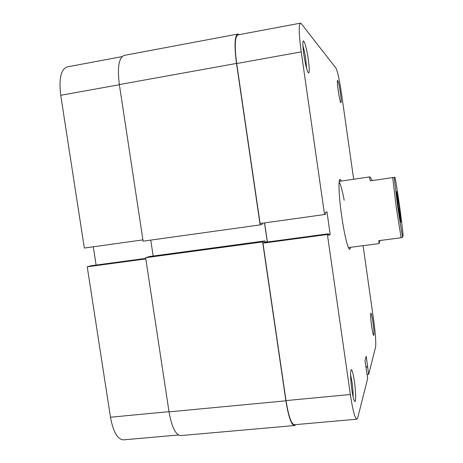 <?xml version="1.0" encoding="UTF-8"?>
<svg xmlns="http://www.w3.org/2000/svg" width="463" height="463" viewBox="0 0 463 463"><rect width="100%" height="100%" fill="white"/><g stroke="black" fill="none" stroke-linecap="round" stroke-linejoin="round"><path stroke-width="0.69" d="M397.856 208.211L402.573 237.316L401.12 237.739L396.403 208.466L392.693 177.595L394.181 177.381L397.856 208.211M399.1 206.249L400.871 222.252L398.313 207.493C396.924 197.319 396.357 191.977 396.6 191.462L399.1 206.249M339.229 181.369L369.688 176.883C369.37 176.988 369.601 178.313 370.371 180.854L392.693 177.595M369.688 176.883C370.07 176.912 370.921 178.145 372.252 180.582M401.12 237.739L378.809 240.673L378.983 243.607L379.903 240.529M402.573 237.316L403.094 235.331C402.237 223.895 397.063 186.896 394.974 177.3L394.181 177.381M119.373 84.712L60.734 95.291L84.335 248.046L142.922 239.875M178.515 434.988L123.569 439.85C117.573 439.509 113.209 431.962 110.478 417.209L169.001 411.665M145.735 258.389L90.979 265.762L87.235 266.798L110.478 417.209M93.294 246.796L96.113 265.067M60.734 95.291C58.749 78.704 60.896 69.247 67.176 66.921L122.041 56.625M145.816 258.921L87.235 266.798M350.63 247.311L349.773 249.314C348.095 249.933 344.298 234.677 341.688 216.123C338.864 196.625 338.175 179.135 340.056 179.349L341.434 181.045M354.415 381.5C355.81 391.004 356.116 401.734 354.936 401.543C354.004 401.12 352.974 397.185 351.839 389.724C350.381 378.092 350.196 371.401 351.295 369.659C352.25 370.082 353.286 374.023 354.415 381.5M353.09 396.745C353.194 392.919 352.852 388.098 352.048 382.282L350.572 374.636M372.958 322.207C373.971 329.922 374.226 334.327 373.722 335.415C373.195 335.038 372.507 332.017 371.662 326.34C370.649 318.585 370.388 314.174 370.892 313.121C371.43 313.503 372.119 316.53 372.958 322.207M371.957 328.284L370.956 320.408M340.398 92.727C341.225 98.851 341.422 102.207 340.982 102.809C340.247 102.039 339.31 97.907 338.164 90.401C337.342 84.272 337.139 80.909 337.568 80.313C338.32 81.118 339.263 85.256 340.398 92.727M339.061 95.899L337.793 87.548M308.294 59.258C309.411 67.575 309.533 72.141 308.659 72.951C307.195 71.811 305.586 65.694 303.821 54.593C302.704 46.265 302.576 41.693 303.433 40.883C304.938 42.11 306.558 48.233 308.294 59.258M306.599 68.449L305.794 59.333C304.967 53.749 304.006 49.275 302.918 45.918M356.84 419.2L294.364 424.733C291.296 424.096 288.513 416.046 286.024 400.588L262.978 243.162L327.405 234.498L350.346 394.493C352.742 410.218 354.907 418.454 356.84 419.2L357.76 417.695L367.668 378.433L364.989 360.573L366.221 356.325L368.675 374.445L375.568 347.134C376.118 342.759 375.476 333.73 373.635 320.043L363.085 245.685M327.405 234.498L328.504 233.78L328.742 235.424L330.206 234.434L326.965 211.805L325.443 212.419L325.68 214.062L324.546 214.537L301.222 51.885C298.878 34.291 298.612 24.713 300.429 23.156L301.344 23.74L335.97 68.159C337.631 71.464 339.495 80.058 341.561 93.943L353.663 179.245M262.978 243.162L264.819 242.357L328.504 233.78M267.394 242.01L264.604 222.9M324.546 214.537L260.108 223.531L236.686 63.535C234.44 46.207 234.851 36.658 237.924 34.887L300.429 23.156M344.177 200.259C342.29 190.293 340.618 184.181 339.159 181.918M367.118 374.596L368.675 374.445M365.88 366.829L367.691 366.644M365.92 367.13L367.61 366.956M328.626 234.648L330.206 234.434M265.114 242.317L264.911 240.939L149.508 256.519L145.631 257.694L262.625 241.923L285.885 400.819C288.437 416.659 291.291 424.901 294.433 425.549L295.73 424.612M145.631 257.694L169.036 411.873C171.756 427.233 175.703 435.133 180.871 435.579L294.433 425.549M264.911 240.939L262.625 241.923M265.079 242.085L267.267 241.79L266.503 242.132M264.506 222.917L267.267 241.79M150.753 240.112L153.16 256.027M239.313 34.627L237.762 34.071L124.217 55.398C118.852 57.597 117.226 67.32 119.35 84.567L143.119 241.171L260.131 224.891L262.457 224.156L262.318 223.218M237.762 34.071C234.619 35.883 234.197 45.669 236.5 63.419L260.131 224.891M286.024 400.588L350.346 394.493M301.222 51.885L236.686 63.535M169.036 411.873L285.885 400.819M119.35 84.567L236.5 63.419M348.425 247.601L378.983 243.607M349.038 248.753L349.773 249.314M354.496 401.172L354.936 401.543M308.184 72.61L308.659 72.951M303.097 41.381L303.433 40.883M350.954 370.099L351.295 369.659M339.506 180.09L340.056 179.349"/></g></svg>
